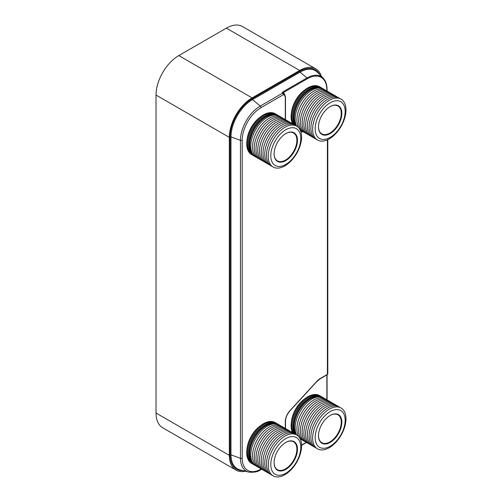<?xml version="1.0" encoding="UTF-8"?>
<svg xmlns="http://www.w3.org/2000/svg" width="502" height="502" viewBox="0 0 502 502"><rect width="100%" height="100%" fill="white"/><g stroke="black" fill="none" stroke-linecap="round" stroke-linejoin="round"><path stroke-width="0.75" d="M326.871 90.956L326.871 89.971A27.554 15.907 120 0 0 307.387 78.726L283.266 92.65A0.703 0.402 -120 0 0 282.877 91.866L282.249 92.675L282.469 93.184A0.703 0.446 -114.6 0 0 282.494 93.209L282.971 93.278A0.703 0.571 116.2 0 1 282.72 92.92A0.703 0.508 -174.9 0 0 282.249 92.675M284.847 95.091A10.084 5.823 120 0 0 283.266 92.65L282.469 93.184A0.703 0.408 145.2 0 0 282.406 93.196M321.399 76.348A32.222 18.605 120 0 0 315.771 68.856A32.222 18.605 120 0 0 299.656 70.449L252.111 97.903A32.222 18.605 120 0 0 229.326 137.366L229.326 455.352A32.222 18.605 120 0 0 236.003 470.104A32.222 18.605 120 0 0 245.302 471.234M285.5 119.733L285.5 98.072A0.703 0.402 0 0 1 285.293 98.361L285.293 119.633L285.293 98.361A8.685 5.014 120 0 0 283.718 94.527L282.457 93.24L260.249 106.06A1.399 0.809 60 0 1 261.027 107.629A26.619 15.367 120 0 0 242.202 140.227L242.202 458.213A26.619 15.367 120 0 0 261.027 469.081L261.222 468.968M261.027 107.629L283.718 94.527A0.703 0.571 -54.8 0 0 283.592 93.642L282.971 93.278A9.387 5.422 120 0 1 283.153 93.378A9.387 5.422 120 0 1 283.21 93.41M315.771 68.856L242.466 26.537A32.222 18.605 120 0 0 226.358 28.131L178.806 55.584A32.222 18.605 120 0 0 156.022 95.047L156.022 413.033A32.222 18.605 120 0 0 162.698 427.779L236.003 470.104M300.792 447.263A21.216 12.249 120 0 0 285.789 438.597A21.216 12.249 120 0 0 270.785 464.588A21.216 12.249 -60 0 0 285.789 473.248A21.216 12.249 -60 0 0 300.792 447.263M274.105 462.675A16.528 9.544 -60 0 1 285.789 442.425A16.528 9.544 -60 0 1 297.479 449.177A16.528 9.544 -60 0 1 285.789 469.42A16.528 9.544 -60 0 1 274.105 462.675L274.105 462.675M301.595 445.789A23.588 13.617 120 0 0 284.916 436.163A23.588 13.617 120 0 0 268.237 465.053A23.588 13.617 -60 0 0 284.916 474.679A23.588 13.617 -60 0 0 301.595 445.789M295.81 434.544A23.588 13.617 120 0 0 277.361 439.708A23.588 13.617 120 0 0 266.493 464.043A23.588 13.617 -60 0 0 272.285 475.287M294.059 433.533A23.588 13.617 120 0 0 275.617 438.704A23.588 13.617 120 0 0 264.749 463.032A23.588 13.617 -60 0 0 270.534 474.283M292.315 432.529A23.588 13.617 120 0 0 273.872 437.694A23.588 13.617 120 0 0 262.998 462.028A23.588 13.617 -60 0 0 268.79 473.273M290.57 431.519A23.588 13.617 120 0 0 272.128 436.684A23.588 13.617 120 0 0 261.253 461.018A23.588 13.617 -60 0 0 267.045 472.263M288.826 430.509A23.588 13.617 120 0 0 270.377 435.68A23.588 13.617 120 0 0 259.509 460.008A23.588 13.617 -60 0 0 265.301 471.259M287.075 429.505A23.588 13.617 120 0 0 268.633 434.669A23.588 13.617 120 0 0 257.764 459.004A23.588 13.617 -60 0 0 263.55 470.248M285.331 428.495A23.588 13.617 120 0 0 266.888 433.659A23.588 13.617 120 0 0 256.014 457.993A23.588 13.617 -60 0 0 261.806 469.238M283.586 427.484A23.588 13.617 120 0 0 265.144 432.655A23.588 13.617 120 0 0 254.269 456.983A23.588 13.617 -60 0 0 260.061 468.234M281.835 426.48A23.588 13.617 120 0 0 263.393 431.645A23.588 13.617 120 0 0 252.525 455.979A23.588 13.617 -60 0 0 258.317 467.224M280.091 425.47A23.588 13.617 120 0 0 261.649 430.641A23.588 13.617 120 0 0 250.774 454.969A23.588 13.617 -60 0 0 256.566 466.214M275.09 423.807A22.86 13.196 120 0 0 258.43 432.341A22.86 13.196 120 0 0 249.814 453.821A22.86 13.196 -60 0 0 252.625 462.718M278.491 424.523A23.588 13.617 120 0 0 277.775 424.058A23.588 13.617 120 0 0 259.597 430.377A23.588 13.617 120 0 0 249.299 454.115A23.588 13.617 -60 0 0 254.181 464.915L253.391 464.457A23.588 13.617 -60 0 1 248.509 453.657L248.509 453.086A22.891 13.215 120 0 1 264.692 425.056L265.188 424.767A23.588 13.617 120 0 0 248.509 453.657M254.947 465.304A23.588 13.617 -60 0 1 254.181 464.915M277.775 424.058L276.978 423.6A23.588 13.617 120 0 0 265.188 424.767M276.476 423.33A23.588 13.617 120 0 0 275.993 423.029A23.588 13.617 120 0 0 257.815 429.348A23.588 13.617 120 0 0 247.517 453.086A23.588 13.617 -60 0 0 252.399 463.886L251.609 463.428A23.588 13.617 -60 0 1 246.72 452.628A23.588 13.617 120 0 1 257.018 428.89A23.588 13.617 120 0 1 275.196 422.571L275.993 423.029M252.908 464.155A23.588 13.617 -60 0 1 252.399 463.886M260.387 425.796A21.366 12.337 120 0 0 246.997 448.989M285.638 442.513A16.108 9.3 -60 0 1 293.551 441.804A16.108 9.3 -60 0 1 296.883 449.177A16.108 9.3 -60 0 1 289.855 465.392A16.108 9.3 -60 0 1 277.437 469.703A16.108 9.3 -60 0 1 274.105 462.499M345.169 420.268A21.216 12.249 120 0 0 330.172 411.609A21.216 12.249 120 0 0 315.168 437.593A21.216 12.249 -60 0 0 330.172 446.253A21.216 12.249 -60 0 0 345.169 420.268M318.481 435.68A16.528 9.544 -60 0 1 330.172 415.43A16.528 9.544 -60 0 1 341.856 422.182A16.528 9.544 -60 0 1 330.172 442.425A16.528 9.544 -60 0 1 318.481 435.68L318.481 435.68M345.978 418.793A23.588 13.617 120 0 0 329.293 409.168A23.588 13.617 120 0 0 312.614 438.058A23.588 13.617 -60 0 0 329.293 447.684A23.588 13.617 -60 0 0 345.978 418.793M340.187 407.549A23.588 13.617 120 0 0 321.744 412.719A23.588 13.617 120 0 0 310.87 437.047A23.588 13.617 -60 0 0 316.662 448.292M338.442 406.538A23.588 13.617 120 0 0 319.994 411.709A23.588 13.617 120 0 0 309.125 436.037A23.588 13.617 -60 0 0 314.917 447.288M336.691 405.534A23.588 13.617 120 0 0 318.249 410.699A23.588 13.617 120 0 0 307.381 435.033A23.588 13.617 -60 0 0 313.166 446.278M334.947 404.524A23.588 13.617 120 0 0 316.505 409.695A23.588 13.617 120 0 0 305.63 434.023A23.588 13.617 -60 0 0 311.422 445.268M333.202 403.52A23.588 13.617 120 0 0 314.76 408.684A23.588 13.617 120 0 0 303.886 433.019A23.588 13.617 -60 0 0 309.678 444.264M331.452 402.51A23.588 13.617 120 0 0 313.01 407.674A23.588 13.617 120 0 0 302.141 432.009A23.588 13.617 -60 0 0 307.933 443.253M329.707 401.5A23.588 13.617 120 0 0 311.265 406.67A23.588 13.617 120 0 0 300.397 430.998A23.588 13.617 -60 0 0 306.182 442.249M327.963 400.496A23.588 13.617 120 0 0 309.521 405.66A23.588 13.617 120 0 0 298.646 429.994A23.588 13.617 -60 0 0 304.438 441.239M326.218 399.485A23.588 13.617 120 0 0 307.776 404.65A23.588 13.617 120 0 0 296.902 428.984A23.588 13.617 -60 0 0 298.652 436.558M302.693 440.229A23.588 13.617 -60 0 1 299.851 438.215M324.468 398.475A23.588 13.617 120 0 0 306.025 403.646A23.588 13.617 120 0 0 295.157 427.974A23.588 13.617 -60 0 0 296.563 434.908M300.949 439.225A23.588 13.617 -60 0 1 300.19 438.861M319.473 396.812A22.86 13.196 120 0 0 302.806 405.346A22.86 13.196 120 0 0 294.191 426.825A22.86 13.196 -60 0 0 296.243 434.745M322.868 397.528A23.588 13.617 120 0 0 322.152 397.063A23.588 13.617 120 0 0 303.974 403.382A23.588 13.617 120 0 0 293.676 427.12A23.588 13.617 -60 0 0 295.082 434.054M322.152 397.063L321.362 396.605A23.588 13.617 120 0 0 309.565 397.772A23.588 13.617 120 0 0 292.886 426.662L292.886 426.091A22.891 13.215 120 0 1 309.069 398.061L309.565 397.772M294.316 433.646A23.588 13.617 -60 0 1 292.886 426.662M320.853 396.335A23.588 13.617 120 0 0 320.37 396.034A23.588 13.617 120 0 0 302.191 402.353A23.588 13.617 120 0 0 291.894 426.091A23.588 13.617 -60 0 0 293.3 433.025M292.54 432.624A23.588 13.617 -60 0 1 291.104 425.633A23.588 13.617 120 0 1 301.401 401.895A23.588 13.617 120 0 1 319.573 395.576L320.37 396.034M304.764 398.801A21.366 12.337 120 0 0 291.38 421.994M330.021 415.518A16.108 9.3 -60 0 1 337.928 414.809A16.108 9.3 -60 0 1 341.266 422.182A16.108 9.3 -60 0 1 334.232 438.397A16.108 9.3 -60 0 1 321.82 442.714A16.108 9.3 -60 0 1 318.481 435.504M345.169 111.431A21.216 12.249 120 0 0 330.172 102.772A21.216 12.249 120 0 0 315.168 128.757A21.216 12.249 -60 0 0 330.172 137.416A21.216 12.249 -60 0 0 345.169 111.431M318.481 126.843A16.528 9.544 -60 0 1 330.172 106.6A16.528 9.544 -60 0 1 341.856 113.345A16.528 9.544 -60 0 1 330.172 133.595A16.528 9.544 -60 0 1 318.481 126.843L318.481 126.843M345.978 109.963A23.588 13.617 120 0 0 329.293 100.331A23.588 13.617 120 0 0 312.614 129.221A23.588 13.617 -60 0 0 329.293 138.853A23.588 13.617 -60 0 0 345.978 109.963M340.187 98.712A23.588 13.617 120 0 0 321.744 103.883A23.588 13.617 120 0 0 310.87 128.211A23.588 13.617 -60 0 0 316.662 139.462M338.442 97.708A23.588 13.617 120 0 0 319.994 102.872A23.588 13.617 120 0 0 309.125 127.207A23.588 13.617 -60 0 0 314.917 138.452M336.691 96.698A23.588 13.617 120 0 0 318.249 101.862A23.588 13.617 120 0 0 307.381 126.197A23.588 13.617 -60 0 0 313.166 137.441M334.947 95.687A23.588 13.617 120 0 0 316.505 100.858A23.588 13.617 120 0 0 305.63 125.186A23.588 13.617 -60 0 0 311.422 136.437M333.202 94.683A23.588 13.617 120 0 0 314.76 99.848A23.588 13.617 120 0 0 303.886 124.182A23.588 13.617 -60 0 0 309.678 135.427M331.452 93.673A23.588 13.617 120 0 0 313.01 98.838A23.588 13.617 120 0 0 302.141 123.172A23.588 13.617 -60 0 0 307.933 134.417M329.707 92.663A23.588 13.617 120 0 0 311.265 97.834A23.588 13.617 120 0 0 300.397 122.162A23.588 13.617 -60 0 0 306.182 133.413M327.963 91.659A23.588 13.617 120 0 0 309.521 96.823A23.588 13.617 120 0 0 298.646 121.158A23.588 13.617 -60 0 0 304.438 132.402M326.218 90.649A23.588 13.617 120 0 0 307.776 95.813A23.588 13.617 120 0 0 296.902 120.147A23.588 13.617 -60 0 0 298.652 127.721M302.693 131.392A23.588 13.617 -60 0 1 299.851 129.378M324.468 89.638A23.588 13.617 120 0 0 306.025 94.809A23.588 13.617 120 0 0 295.157 119.137A23.588 13.617 -60 0 0 296.563 126.071M300.949 130.388A23.588 13.617 -60 0 1 300.19 130.024M319.473 87.975A22.86 13.196 120 0 0 302.806 96.51A22.86 13.196 120 0 0 294.191 117.989A22.86 13.196 -60 0 0 296.243 125.908M322.868 88.697A23.588 13.617 120 0 0 322.152 88.226A23.588 13.617 120 0 0 303.974 94.545A23.588 13.617 120 0 0 293.676 118.284A23.588 13.617 -60 0 0 295.082 125.218M322.152 88.226L321.362 87.768A23.588 13.617 120 0 0 309.565 88.936A23.588 13.617 120 0 0 292.886 117.832L292.886 117.255A22.891 13.215 120 0 1 309.069 89.224L309.565 88.936M294.316 124.81A23.588 13.617 -60 0 1 292.886 117.832M320.853 87.505A23.588 13.617 120 0 0 320.37 87.197A23.588 13.617 120 0 0 302.191 93.516A23.588 13.617 120 0 0 291.894 117.255A23.588 13.617 -60 0 0 293.3 124.189M292.54 123.787A23.588 13.617 -60 0 1 291.104 116.797A23.588 13.617 120 0 1 301.401 93.058A23.588 13.617 120 0 1 319.573 86.739L320.37 87.197M304.764 89.965A21.366 12.337 120 0 0 291.38 113.157M330.021 106.688A16.108 9.3 -60 0 1 337.928 105.972A16.108 9.3 -60 0 1 341.266 113.345A16.108 9.3 -60 0 1 334.232 129.56A16.108 9.3 -60 0 1 321.82 133.877A16.108 9.3 -60 0 1 318.481 126.667M300.792 138.426A21.216 12.249 120 0 0 285.789 129.767A21.216 12.249 120 0 0 270.785 155.752A21.216 12.249 -60 0 0 285.789 164.411A21.216 12.249 -60 0 0 300.792 138.426M274.105 153.838A16.528 9.544 -60 0 1 285.789 133.595A16.528 9.544 -60 0 1 297.479 140.34A16.528 9.544 -60 0 1 285.789 160.584A16.528 9.544 -60 0 1 274.105 153.838L274.105 153.838M301.595 136.952A23.588 13.617 120 0 0 284.916 127.326A23.588 13.617 120 0 0 268.237 156.216A23.588 13.617 -60 0 0 284.916 165.848A23.588 13.617 -60 0 0 301.595 136.952M295.81 125.707A23.588 13.617 120 0 0 277.361 130.878A23.588 13.617 120 0 0 266.493 155.206A23.588 13.617 -60 0 0 272.285 166.451M294.059 124.703A23.588 13.617 120 0 0 275.617 129.867A23.588 13.617 120 0 0 264.749 154.202A23.588 13.617 -60 0 0 270.534 165.447M292.315 123.693A23.588 13.617 120 0 0 273.872 128.857A23.588 13.617 120 0 0 262.998 153.192A23.588 13.617 -60 0 0 268.79 164.436M290.57 122.683A23.588 13.617 120 0 0 272.128 127.853A23.588 13.617 120 0 0 261.253 152.181A23.588 13.617 -60 0 0 267.045 163.432M288.826 121.679A23.588 13.617 120 0 0 270.377 126.843A23.588 13.617 120 0 0 259.509 151.177A23.588 13.617 -60 0 0 265.301 162.422M287.075 120.668A23.588 13.617 120 0 0 268.633 125.833A23.588 13.617 120 0 0 257.764 150.167A23.588 13.617 -60 0 0 263.55 161.412M285.331 119.658A23.588 13.617 120 0 0 266.888 124.829A23.588 13.617 120 0 0 256.014 149.157A23.588 13.617 -60 0 0 261.806 160.408M283.586 118.654A23.588 13.617 120 0 0 265.144 123.818A23.588 13.617 120 0 0 254.269 148.153A23.588 13.617 -60 0 0 260.061 159.398M281.835 117.644A23.588 13.617 120 0 0 263.393 122.808A23.588 13.617 120 0 0 252.525 147.142A23.588 13.617 -60 0 0 258.317 158.387M280.091 116.633A23.588 13.617 120 0 0 261.649 121.804A23.588 13.617 120 0 0 250.774 146.132A23.588 13.617 -60 0 0 256.566 157.383M275.09 114.971A22.86 13.196 120 0 0 258.43 123.505A22.86 13.196 120 0 0 249.814 144.984A22.86 13.196 -60 0 0 252.625 153.882M278.491 115.686A23.588 13.617 120 0 0 277.775 115.222A23.588 13.617 120 0 0 259.597 121.54A23.588 13.617 120 0 0 249.299 145.279A23.588 13.617 -60 0 0 254.181 156.078L253.391 155.62A23.588 13.617 -60 0 1 248.509 144.821L248.509 144.25A22.891 13.215 120 0 1 264.692 116.219L265.188 115.931A23.588 13.617 120 0 0 248.509 144.821M254.947 156.467A23.588 13.617 -60 0 1 254.181 156.078M277.775 115.222L276.978 114.763A23.588 13.617 120 0 0 265.188 115.931M276.476 114.494A23.588 13.617 120 0 0 275.993 114.192A23.588 13.617 120 0 0 257.815 120.511A23.588 13.617 120 0 0 247.517 144.25A23.588 13.617 -60 0 0 252.399 155.049L251.609 154.591A23.588 13.617 -60 0 1 246.72 143.792A23.588 13.617 120 0 1 257.018 120.053A23.588 13.617 120 0 1 275.196 113.734L275.993 114.192M252.908 155.319A23.588 13.617 -60 0 1 252.399 155.049M260.387 116.96A21.366 12.337 120 0 0 246.997 140.152M285.638 133.676A16.108 9.3 -60 0 1 293.551 132.967A16.108 9.3 -60 0 1 296.883 140.34A16.108 9.3 -60 0 1 289.855 156.555A16.108 9.3 -60 0 1 277.437 160.872A16.108 9.3 -60 0 1 274.105 153.662M303.308 131.819L300.936 131.97M285.293 428.47L285.293 421.517A10.925 6.306 -60 0 1 289.88 410.718L316.593 381.564A13.309 7.681 -60 0 1 320.42 378.414L327.398 374.385L327.398 139.826M326.871 399.793L326.871 374.925M301.583 445.054L306.302 442.331M326.871 89.971A0.703 0.402 0 0 0 327.072 89.689C327.053 84.7 325.748 80.847 323.156 78.13A28.237 16.302 120 0 0 306.998 77.942L282.877 91.866M307.387 78.726A0.703 0.402 -120 0 0 306.998 77.942L300.045 72.144L252.5 99.597L260.249 106.06A27.986 16.158 120 0 0 240.464 140.334A1.399 0.809 0 0 0 242.202 140.227M301.633 130.859L300.585 130.922M327.806 373.814L327.248 374.705A0.703 0.402 60 0 0 327.398 374.385A1.399 0.809 0 0 0 327.806 373.814L327.806 139.638M242.799 470.581A31.105 17.959 120 0 1 230.117 454.9A0.703 0.402 180 0 1 230.989 454.843A30.421 17.564 120 0 0 239.868 469.822L248.628 472.1C254.137 472.583 258.172 471.786 260.739 469.721A1.399 0.809 -120 0 0 261.027 469.081M230.117 454.9L230.117 136.908A0.703 0.402 180 0 1 230.989 136.858L230.989 454.843L240.464 458.32A1.399 0.809 0 0 0 242.202 458.213M319.586 74.503A31.105 17.959 120 0 0 299.656 71.366L252.111 98.812A31.105 17.959 120 0 0 230.117 136.908M323.156 78.13L317.459 72.344A30.421 17.564 120 0 0 300.045 72.144A0.703 0.402 -120 0 1 299.656 71.366M285.5 98.072C285.287 95.631 284.665 94.163 283.624 93.667L283.153 93.378M301.834 130.972L300.629 131.047M248.628 472.1A27.986 16.158 120 0 1 240.464 458.32L240.464 140.334L230.989 136.858A30.421 17.564 120 0 1 252.5 99.597A0.703 0.402 -120 0 1 252.111 98.812M226.358 28.131L299.656 70.449M178.806 55.584L252.111 97.903M156.022 95.047L229.326 137.366M156.022 413.033L229.326 455.352M285.293 421.517A0.703 0.402 0 0 0 285.5 421.228C285.632 417.589 287.1 414.15 289.899 410.906L316.611 381.752L320.276 378.734L327.248 374.705M320.42 378.414A0.703 0.402 60 0 1 320.276 378.734M327.072 399.906L327.072 374.806M301.589 445.287L306.484 442.463M327.072 91.069L327.072 89.689M260.739 469.721L261.667 469.182M285.5 428.57L285.5 421.228"/></g></svg>
